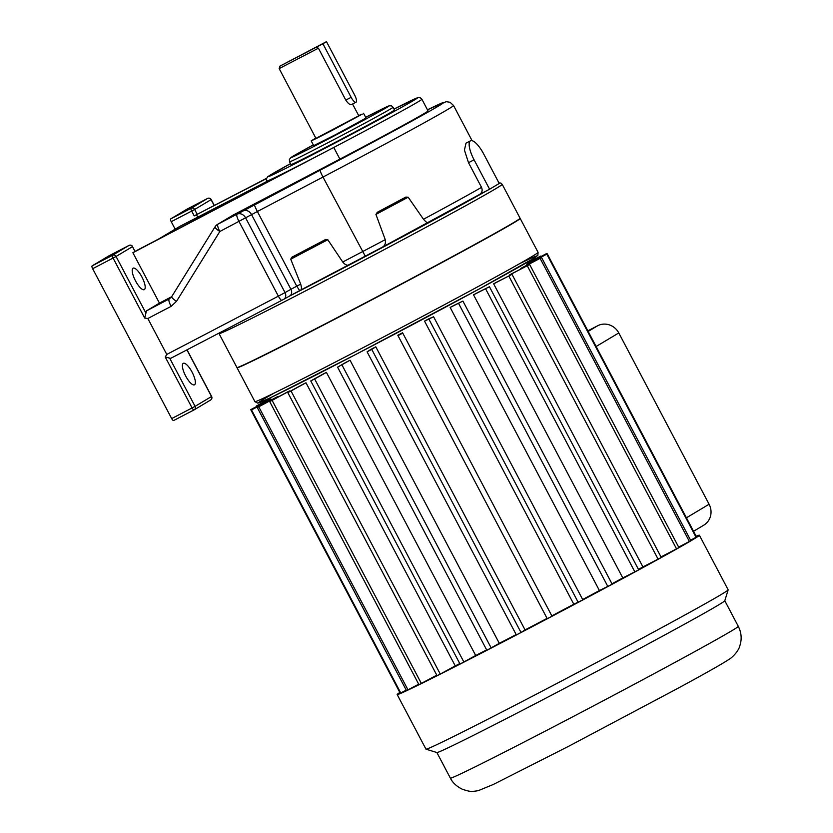 <?xml version="1.0" encoding="UTF-8"?>
<svg xmlns="http://www.w3.org/2000/svg" width="833" height="833" viewBox="0 0 833 833"><rect width="100%" height="100%" fill="white"/><g stroke="black" fill="none" stroke-linecap="round" stroke-linejoin="round"><path stroke-width="1.25" d="M405.796 197.088L408.17 197.202L375.933 214.393L377.297 212.28L405.796 197.088A136.175 2.374 152.2 0 1 377.297 212.28M325.755 239.425L327.806 239.727L290.738 259.198L291.654 257.335L325.755 239.425L291.654 257.335M219.048 333.606L236.916 367.509A160.051 2.791 -27.8 0 0 335.991 318.289A160.051 2.791 -27.8 0 0 520.073 218.225L502.205 184.322A160.051 2.791 152.2 0 1 318.112 284.386A160.051 2.791 152.2 0 1 219.048 333.606L218.871 333.19M237.238 367.53L237.28 367.624A159.78 2.791 -27.8 0 0 336.188 318.477A159.78 2.791 -27.8 0 0 519.959 218.59L519.917 218.496M237.145 367.551A160.051 2.791 -27.8 0 0 237.041 367.749A160.051 2.791 -27.8 0 0 336.115 318.518A160.051 2.791 -27.8 0 0 520.198 218.465A160.051 2.791 -27.8 0 0 519.969 218.423M194.516 384.784A12.11 3.738 62.5 0 0 192.142 372.247A12.11 3.738 62.5 0 0 183.291 363.334A12.11 3.738 62.5 0 0 185.561 375.798A12.11 3.738 62.5 0 0 194.464 384.815A12.11 3.738 62.5 0 0 194.516 384.784M144.348 289.613A12.11 3.738 62.5 0 0 141.964 277.087A12.11 3.738 62.5 0 0 133.113 268.174A12.11 3.738 62.5 0 0 135.383 280.638A12.11 3.738 62.5 0 0 144.286 289.645A12.11 3.738 62.5 0 0 144.348 289.613M320.976 154.136A87.757 1.531 152.2 0 1 298.381 165.788A87.757 1.531 152.2 0 1 266.654 181.136L266.352 178.845L267.653 176.825L290.498 163.632A84.466 1.479 -27.8 0 0 320.309 150.711A84.466 1.479 -27.8 0 0 407.202 104.167A84.466 1.479 -27.8 0 0 393.999 109.061L417.937 97.628L420.196 97.732L421.914 99.273A87.757 1.531 152.2 0 1 333.762 147.462A87.757 1.531 152.2 0 1 320.976 154.136M215.237 226.659A7.268 1.479 31.8 0 0 215.06 226.805A7.268 1.479 31.8 0 0 219.839 231.501L176.502 301.348A7.268 1.479 31.8 0 1 171.713 296.642L169.109 299.057A7.268 1.635 62.4 0 0 171.109 306.357L176.502 301.348M289.551 161.852L290.988 164.58A58.508 1.02 -27.8 0 0 343.217 138.195A58.508 1.02 -27.8 0 0 394.498 110.008L393.061 107.28A58.508 1.02 152.2 0 1 325.765 143.849A58.508 1.02 152.2 0 1 289.551 161.852L289.395 159.311L291.633 157.041L313.312 144.911A55.415 0.968 -27.8 0 0 291.279 157.583A55.415 0.968 -27.8 0 0 325.151 140.631A55.415 0.968 -27.8 0 0 384.44 108.8A55.415 0.968 -27.8 0 0 365.656 117.307L389.157 105.801L391.427 105.822L393.061 107.28M326.484 41.65L322.912 43.785L351.13 97.315A6.726 2.083 62.5 0 0 356.024 102.209A6.726 2.083 62.5 0 0 354.702 95.181L326.484 41.65L279.93 66.13L315.957 47.398L318.414 48.179L279.17 68.598L315.946 138.361L358.773 115.787L352.567 104.01M351.13 97.315L345.789 100.095C348.069 103.5 349.975 104.989 351.516 104.552L356.024 102.209M358.638 115.516L362.324 114.09L333.502 129.688L317.612 137.862L311.188 140.871L315.801 138.101M363.532 113.278L366.041 118.036L336.011 134.446L313.697 145.629L311.188 140.871M345.789 100.095L318.414 48.179M375.933 214.393L385.242 239.654C385.856 243.09 385.013 245.527 382.711 246.964L479.454 194.516A130.802 2.28 152.2 0 1 428.058 222.786L428.047 222.796C427.277 223.005 425.757 221.828 423.487 219.256L408.17 197.202M479.454 194.516C482.078 192.798 482.765 190.424 481.526 187.373L468.51 162.695L464.439 150.096L465.98 143.172L470.52 140.808A18.159 5.612 62.5 0 0 474.071 159.801L489.596 189.237L499.238 183.479L483.723 154.032A18.159 5.612 62.5 0 0 470.52 140.808M290.738 259.198L300.692 284.105C301.629 287.375 301.661 289.353 300.786 290.019L289.759 295.934M472.092 140.683L453.558 105.531A136.175 2.374 152.2 0 1 322.985 177.054L257.376 211.509L296.746 286.177L299.641 290.623L300.786 290.019M489.596 189.237L479.537 194.474M382.711 246.964A130.802 2.28 152.2 0 1 365.26 256.158L348.423 265.009L365.25 256.168L322.985 177.054A7.268 0.677 -117.7 0 1 320.132 170.203A128.917 2.249 -27.8 0 0 426.517 112.944A128.917 2.249 -27.8 0 0 427.454 109.8L446.196 101.668L450.07 102.272L453.558 105.531M194.037 409.919L173.639 420.53A2.686 0.833 -117.5 0 1 173.628 420.53A2.686 0.833 -117.5 0 1 171.671 418.572L92.65 268.695A2.686 0.833 -117.5 0 1 92.109 265.883L112.538 255.262L128.969 245.443L108.54 256.064L92.109 265.883M108.54 256.064A2.686 0.833 -117.5 0 1 108.55 256.054A2.686 0.833 -117.5 0 1 108.571 256.043L128.98 245.433A2.686 0.833 62.5 0 0 128.969 245.443A2.686 0.833 62.5 0 1 129 245.423M283.866 299.224L289.53 296.059A5.383 4.384 -119.2 0 0 289.645 295.996L283.751 299.286A5.383 4.384 -119.2 0 1 283.636 299.349L281.908 300.276A5.383 1.208 -117.6 0 1 281.887 300.286L170.713 358.336L169.661 358.117L195.089 406.348L211.52 396.518L186.925 349.87M132.603 246.568A2.686 2.686 0 0 0 128.98 245.433A2.686 2.561 -120.9 0 1 132.489 246.641L135.029 251.441L132.489 246.641L116.058 256.46L145.921 313.093L146.379 310.928L169.786 298.651M135.029 251.441L132.884 252.722L159.447 303.118L146.379 310.928M322.912 43.785L315.957 47.398M266.82 181.459L179.564 226.524L158.947 238.852M266.404 178.647L194.204 215.882L191.663 211.082L171.244 221.703A2.686 0.833 -117.5 0 1 170.703 218.902L191.132 208.271L207.563 198.452L187.133 209.073L170.703 218.902M266.498 178.366L194.204 215.882M421.914 99.273L428.047 110.924A87.757 1.531 152.2 0 1 339.906 159.113L233.25 214.997L217.507 224.4A7.268 7.268 0 0 0 215.06 226.805L171.713 296.642M135.123 251.337L298.381 165.788M197.723 217.08L196.473 214.706M175.169 229.158L171.244 221.703M159.447 303.118L171.681 296.704M171.671 418.572L192.1 407.951L165.236 357.003L166.777 354.431L147.837 318.508L144.713 318.071L113.08 258.074L92.65 268.695M300.796 290.019L348.444 264.998C346.882 265.602 344.977 264.613 342.738 262.02L327.806 239.727M187.133 209.073A2.686 0.833 -117.5 0 1 187.144 209.062A2.686 0.833 -117.5 0 1 187.154 209.062L207.573 198.441A2.686 0.833 62.5 0 0 207.563 198.452A2.686 0.833 62.5 0 1 207.594 198.431M145.921 313.093L144.713 318.071M233.25 214.997L217.84 224.212L237.009 214.206A7.268 5.925 60.8 0 1 245.662 217.934L285.032 292.591L290.925 289.301L251.566 214.633L219.839 231.501A7.268 1.635 62.4 0 1 217.84 224.212A7.268 6.903 -120.9 0 0 217.507 224.4M132.884 252.722L333.762 147.462L339.906 159.113M165.236 357.003L169.661 358.117M399.85 692.473A170.807 2.978 -27.8 0 0 397.174 694.545L425.965 749.138A170.807 2.978 -27.8 0 0 426.017 749.179A170.807 2.978 -27.8 0 0 531.693 696.607A170.807 2.978 -27.8 0 0 728.157 589.868A170.807 2.978 -27.8 0 0 728.157 589.816L699.366 535.213A170.807 2.978 -27.8 0 0 696.149 536.254M397.174 694.545A170.807 2.978 -27.8 0 0 502.903 642.004A170.807 2.978 -27.8 0 0 699.366 535.213M426.017 749.179L436.909 752.543A162.737 2.843 -27.8 0 0 537.597 702.458A162.737 2.843 -27.8 0 0 724.783 600.77L728.157 589.868M499.311 643.336L350.037 360.22L337.584 367.155L486.857 650.271L499.311 643.336A145.192 2.53 -27.8 0 0 509.713 637.932A145.192 2.53 -27.8 0 0 516.168 634.569M375.798 346.82A145.192 2.53 152.2 0 1 371.133 349.256L367.093 351.828L516.356 634.933L521.021 632.497L525.061 629.925L375.798 346.82L371.757 349.391L521.021 632.497M525.061 629.925A145.192 2.53 -27.8 0 0 547.073 618.378M402.756 333.106L402.568 332.752A145.192 2.53 152.2 0 1 397.81 335.262L547.26 618.732L552.019 616.222L402.756 333.106L397.997 335.616M551.831 615.868A145.192 2.53 -27.8 0 0 573.802 604.227L582.861 599.875L433.587 316.769L424.538 321.121L573.802 604.227M433.587 316.769L429.182 318.643A145.192 2.53 152.2 0 1 424.538 321.121M582.663 599.51A145.192 2.53 -27.8 0 0 599.416 590.555L612.182 584.193L462.909 301.077L450.153 307.439L599.416 590.555M462.909 301.077L454.474 305.117A145.192 2.53 152.2 0 1 450.153 307.439M611.963 583.798A145.192 2.53 -27.8 0 0 622.792 577.935L638.703 569.855L489.44 286.739L473.529 294.82L622.792 577.935M489.44 286.739L477.351 292.747A145.192 2.53 152.2 0 1 473.529 294.82M638.463 569.387A145.192 2.53 -27.8 0 0 642.92 566.94L661.287 557.475L512.014 274.359L493.646 283.824L642.92 566.94M512.014 274.359L496.801 282.085A145.192 2.53 152.2 0 1 493.646 283.824M661.006 556.944L678.916 547.604L529.653 264.498L511.972 273.588A145.192 2.53 152.2 0 1 509.629 274.921L509.9 275.431M678.666 547.125L690.849 540.679L541.585 257.574L522.208 267.643A145.192 2.53 152.2 0 1 520.781 268.497L521.01 268.944M527.289 263.78L546.49 253.607L547.281 253.888L527.06 264.498A145.192 2.53 152.2 0 1 526.612 264.842L526.82 265.248M271.912 399.642L271.693 399.246A145.192 2.53 152.2 0 1 271.152 399.424L250.972 410.107L400.246 693.223L406.265 690.14M278.232 396.945L278.003 396.498A145.192 2.53 152.2 0 1 276.494 397.195L257.241 407.483L406.504 690.599L418.707 684.195M289.874 391.448L289.603 390.927A145.192 2.53 152.2 0 1 287.187 392.114L269.694 401.558L418.957 684.674L436.784 675.167M305.982 382.774A145.192 2.53 152.2 0 1 302.764 384.388L287.791 392.582L437.065 675.688L440.282 674.074L455.245 665.879L305.982 382.774L291.009 390.969L440.282 674.074M455.245 665.879A145.192 2.53 -27.8 0 0 459.785 663.589M326.421 372.382A145.192 2.53 152.2 0 1 322.548 374.361L310.761 380.941L460.035 664.057L475.695 655.498L326.421 372.382L314.635 378.963L463.908 662.079M475.695 655.498A145.192 2.53 -27.8 0 0 486.649 649.875M350.037 360.22A145.192 2.53 152.2 0 1 345.674 362.48L337.584 367.155M690.609 540.221L696.544 536.993L547.281 253.888L526.612 264.842M541.585 257.574L520.781 268.497M540.148 258.428L689.422 541.533M546.823 254.232L696.096 537.337M547.031 253.43L527.331 263.863M527.029 263.28L540.773 256.043L527.081 263.363M526.748 262.739L528.32 261.968L526.779 262.801M269.923 398.236L268.611 399.517M268.361 399.038L269.882 398.174M270.215 398.799L256.429 405.963L270.173 398.705M270.475 399.288L250.733 409.649L270.433 399.205M250.733 409.649L251.514 409.93L400.788 693.035M271.693 399.246L251.514 409.93M278.003 396.498L258.751 406.796L408.014 689.901M258.751 406.796L257.241 407.483M289.603 390.927L272.11 400.381L421.373 683.487M272.11 400.381L269.694 401.558M291.009 390.969L287.791 392.582M314.635 378.963L310.761 380.941M341.946 364.896L491.22 648.012M371.757 349.391L367.093 351.828M428.943 319.237L578.206 602.353M458.577 303.41L607.851 586.515M485.618 288.822L634.881 571.927M508.859 276.108L658.132 559.214M529.653 264.498L509.629 274.921M527.31 265.821L676.583 548.937M588.16 331.43L597.636 325.755L587.859 330.847M597.636 325.755A16.139 15.348 59.1 0 1 618.784 332.95L709.091 504.246A16.139 15.348 59.1 0 1 703.76 525.186L693.535 531.287M289.113 296.298A157.364 2.749 -27.8 0 0 486.441 190.882M519.865 263.54A157.364 2.749 152.2 0 1 505.339 274.661A157.364 2.749 152.2 0 1 355.951 354.379A157.364 2.749 152.2 0 1 274.432 392.937M353.983 352.421A160.051 2.791 -27.8 0 0 538.076 252.357L537.889 255.252L534.765 257.741L479.891 288.603L355.941 354.379L270.423 397.757L259.105 402.787L257.709 403.12L254.919 401.652A160.051 2.791 -27.8 0 0 353.983 352.421M423.487 219.256A136.175 2.374 -27.8 0 0 481.526 187.373M299.641 290.623L289.645 295.996A5.383 4.384 -119.2 0 0 290.925 289.301L300.692 284.105M342.738 262.02L362.355 251.722A136.175 2.374 -27.8 0 0 385.242 239.654M166.777 354.431L278.368 296.163L239.009 221.495A7.268 1.635 62.4 0 1 237.009 214.206L320.132 170.203M214.102 205.376L211.082 199.649L194.651 209.468L197.182 214.279M171.109 306.357L147.837 318.508M278.368 296.163L285.032 292.591A5.383 4.384 -119.2 0 1 283.751 299.286L281.887 300.286A5.383 1.208 -117.6 0 1 278.368 296.163M242.903 210.905A7.268 5.925 -119.2 0 1 251.566 214.633L257.376 211.509A7.268 0.677 -117.7 0 1 254.523 204.658M112.538 255.262A2.686 0.833 62.5 0 0 113.08 258.074L116.058 256.46A2.686 2.561 -120.9 0 0 112.538 255.262M211.624 396.446L211.52 396.518A2.686 2.561 -120.9 0 1 210.624 400.007A2.686 2.686 0 0 0 211.624 396.446L187.04 349.808M210.499 400.079A2.686 2.561 -120.9 0 0 210.624 400.007L194.193 409.836A2.686 2.561 -120.9 0 0 195.089 406.348L192.1 407.951A2.686 0.833 -117.5 0 0 194.058 409.909A2.686 2.686 0 0 0 194.193 409.836A2.686 2.561 -120.9 0 1 194.068 409.909A2.686 0.833 -117.5 0 1 194.058 409.909L173.628 420.53M211.082 199.649L211.197 199.576A2.686 2.686 0 0 0 207.573 198.441A2.686 2.561 -120.9 0 1 211.082 199.649M194.651 209.468A2.686 2.561 -120.9 0 0 191.132 208.271A2.686 0.833 -117.5 0 0 191.663 211.082L194.651 209.468M474.071 159.801L468.51 162.695M551.113 728.084A162.737 2.843 -27.8 0 0 738.288 626.343C741.62 632.997 742.036 639.775 739.527 646.679C738.756 650.198 733.342 656.81 729.333 659.174C722.388 663.786 705.322 673.449 678.156 688.173L569.064 746.066L493.344 784.457L478.402 790.611C474.248 791.433 470.864 791.569 468.271 791.017L462.836 789.476C454.131 785.425 451.142 779.74 450.372 778.137A162.737 2.843 -27.8 0 0 551.113 728.084M686.423 517.803L709.091 504.246M618.784 332.95L596.116 346.507M502.205 184.322L500.8 183.052L498.957 182.927M538.076 252.357L520.198 218.465M254.919 401.652L237.041 367.749M382.774 246.932L365.25 256.168M279.93 66.13L279.17 68.598M267.185 182.135L266.654 181.136M281.887 300.286L170.692 358.346M214.216 205.314L211.197 199.576M738.288 626.343L724.793 600.739M450.372 778.137L436.877 752.532M527.539 264.248L526.675 262.614M270.673 399.673L269.819 398.039"/></g></svg>
